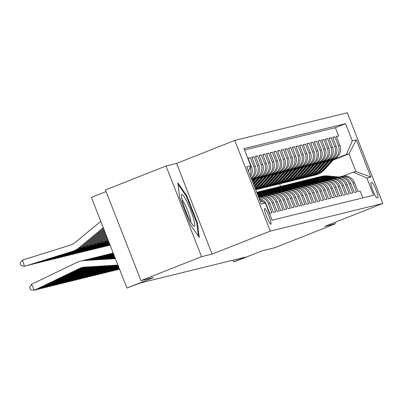 <?xml version="1.0" encoding="UTF-8"?>
<svg xmlns="http://www.w3.org/2000/svg" width="403" height="403" viewBox="0 0 403 403"><rect width="100%" height="100%" fill="white"/><g stroke="black" fill="none" stroke-linecap="round" stroke-linejoin="round"><path stroke-width="0.6" d="M270.831 224.254A8.423 1.199 68.4 0 0 270.851 224.244A8.423 1.199 68.4 0 0 268.907 216.048A8.423 1.199 68.4 0 0 264.685 208.568A8.423 1.199 68.4 0 0 264.66 208.578A8.423 1.199 68.4 0 0 266.61 216.779A8.423 1.199 68.4 0 0 270.831 224.254M106.07 191.576L91.375 197.379L126.91 288.054L140.864 282.815L245.704 257.043L233.584 261.829L235.423 261.376L262.081 250.842L274.68 247.749L335.266 223.811L334.727 222.446M166.016 166.011L105.435 189.944L140.969 280.619L201.55 256.681L212.129 254.081L270.287 231.105L234.753 140.43L176.595 163.411L166.016 166.011L201.55 256.681M270.287 231.105L382.85 203.434L347.315 112.759L234.753 140.43M265.884 204.422L266.197 204.346L269.703 213.288L271.909 212.744L268.403 203.802L269.874 203.439A10.528 10.423 -103.8 0 0 258.489 196.876M269.874 203.439L273.38 212.386L275.587 211.842L272.08 202.895L273.551 202.538A10.528 10.423 -103.8 0 0 261.346 196.14L259.875 196.503A10.528 10.423 76.2 0 1 272.08 202.895M273.551 202.538L277.057 211.479L279.264 210.935L275.758 201.994L277.234 201.631A10.528 10.423 -103.8 0 0 265.023 195.233L263.552 195.596A10.528 10.423 76.2 0 1 275.758 201.994M277.234 201.631L280.735 210.578L282.946 210.034L279.44 201.087L280.911 200.724A10.528 10.423 -103.8 0 0 268.7 194.332L267.229 194.694A10.528 10.423 76.2 0 1 279.44 201.087M280.911 200.724L284.417 209.671L286.624 209.127L283.118 200.185L284.589 199.823A10.528 10.423 -103.8 0 0 272.383 193.425L270.912 193.788A10.528 10.423 76.2 0 1 283.118 200.185M284.589 199.823L288.095 208.769L290.301 208.225L286.795 199.278L288.266 198.916A10.528 10.423 -103.8 0 0 276.06 192.523L274.589 192.886A10.528 10.423 76.2 0 1 286.795 199.278M288.266 198.916L291.772 207.862L293.978 207.318L290.472 198.377L291.943 198.014A10.528 10.423 -103.8 0 0 279.737 191.616L278.266 191.979A10.528 10.423 76.2 0 1 290.472 198.377M291.943 198.014L295.449 206.961L297.656 206.417L294.15 197.47L295.626 197.107A10.528 10.423 -103.8 0 0 283.415 190.715L281.944 191.077A10.528 10.423 76.2 0 1 294.15 197.47M295.626 197.107L299.127 206.054L301.338 205.51L297.832 196.568L299.303 196.206A10.528 10.423 -103.8 0 0 287.092 189.808L285.621 190.171A10.528 10.423 76.2 0 1 297.832 196.568M299.303 196.206L302.809 205.152L305.016 204.608L301.509 195.662L302.98 195.299A10.528 10.423 -103.8 0 0 290.775 188.906L289.304 189.269A10.528 10.423 76.2 0 1 301.509 195.662M302.98 195.299L306.487 204.245L308.693 203.701L305.187 194.76L306.658 194.397A10.528 10.423 -103.8 0 0 294.452 188L292.981 188.362A10.528 10.423 76.2 0 1 305.187 194.76M306.658 194.397L310.164 203.344L312.37 202.8L308.864 193.853L310.335 193.49A10.528 10.423 -103.8 0 0 298.129 187.098L296.658 187.46A10.528 10.423 76.2 0 1 308.864 193.853M310.335 193.49L313.841 202.437L316.048 201.893L312.547 192.951L314.018 192.589A10.528 10.423 -103.8 0 0 301.807 186.191L300.336 186.554A10.528 10.423 76.2 0 1 312.547 192.951M314.018 192.589L317.524 201.53L319.73 200.991L316.224 192.045L317.695 191.682A10.528 10.423 -103.8 0 0 305.489 185.289L304.013 185.647A10.528 10.423 76.2 0 1 316.224 192.045M317.695 191.682L321.201 200.629L323.408 200.084L319.901 191.143L321.372 190.78A10.528 10.423 -103.8 0 0 309.166 184.383L307.696 184.745A10.528 10.423 76.2 0 1 319.901 191.143M321.372 190.78L324.878 199.722L327.085 199.183L323.579 190.236L325.05 189.873A10.528 10.423 -103.8 0 0 312.844 183.481L311.373 183.839A10.528 10.423 76.2 0 1 323.579 190.236M325.05 189.873L328.556 198.82L330.762 198.276L327.256 189.334L328.732 188.972A10.528 10.423 -103.8 0 0 316.521 182.574L315.05 182.937A10.528 10.423 76.2 0 1 327.256 189.334M328.732 188.972L332.233 197.913L334.44 197.374L330.939 188.428L332.41 188.065A10.528 10.423 -103.8 0 0 320.199 181.672L318.728 182.03A10.528 10.423 76.2 0 1 330.939 188.428M332.41 188.065L335.916 197.012L338.122 196.468L334.616 187.526L336.087 187.163A10.528 10.423 -103.8 0 0 323.881 180.766L322.41 181.128A10.528 10.423 76.2 0 1 334.616 187.526M336.087 187.163L339.593 196.105L341.799 195.566L338.293 186.619L339.764 186.257A10.528 10.423 -103.8 0 0 327.558 179.864L326.087 180.222A10.528 10.423 76.2 0 1 338.293 186.619M339.764 186.257L343.27 195.203L345.477 194.659L341.971 185.718L343.442 185.355A10.528 10.423 -103.8 0 0 331.236 178.957L329.765 179.32A10.528 10.423 76.2 0 1 341.971 185.718M343.442 185.355L346.948 194.296L349.154 193.757L345.648 184.811L347.124 184.448A10.528 10.423 -103.8 0 0 334.913 178.055L333.442 178.413A10.528 10.423 76.2 0 1 345.648 184.811M347.124 184.448L350.625 193.395L352.837 192.851L349.33 183.909L350.801 183.546A10.528 10.423 -103.8 0 0 338.591 177.149L337.12 177.511A10.528 10.423 76.2 0 1 349.33 183.909M350.801 183.546L354.308 192.488L356.514 191.949L353.008 183.002A10.528 10.423 -103.8 0 0 339.714 176.937M329.573 160.782L334.027 159.024A10.528 10.423 -103.8 0 0 339.88 145.392L336.374 136.446L338.58 135.902L336.485 136.733M329.876 160.444L332.556 159.387A10.528 10.423 -103.8 0 0 338.409 145.755L334.903 136.808L332.807 137.635M334.903 136.808L332.697 137.352L336.203 146.294A10.528 10.423 -103.8 0 1 330.349 159.926L325.896 161.689M322.219 162.59L326.672 160.832A10.528 10.423 -103.8 0 0 332.525 147.201L329.019 138.254L331.226 137.71L329.13 138.541M318.541 163.497L322.994 161.734A10.528 10.423 -103.8 0 0 328.848 148.103L325.342 139.161L327.548 138.617L325.453 139.443M314.859 164.399L319.317 162.641A10.528 10.423 -103.8 0 0 325.166 149.009L321.659 140.063L323.871 139.519L321.775 140.35M311.181 165.306L315.635 163.547A10.528 10.423 -103.8 0 0 321.488 149.911L317.982 140.969L320.189 140.425L318.093 141.251M307.504 166.207L311.957 164.449A10.528 10.423 -103.8 0 0 317.811 150.818L314.305 141.871L316.511 141.332L314.416 142.158M303.827 167.114L308.28 165.356A10.528 10.423 -103.8 0 0 314.133 151.719L310.627 142.778L312.834 142.234L310.738 143.06M300.144 168.016L304.603 166.258A10.528 10.423 -103.8 0 0 310.451 152.626L306.95 143.68L309.156 143.141L307.061 143.967M296.467 168.922L300.925 167.164A10.528 10.423 -103.8 0 0 306.774 153.528L303.268 144.586L305.479 144.042L303.383 144.868M292.79 169.824L297.243 168.066A10.528 10.423 -103.8 0 0 303.096 154.435L299.59 145.488L301.797 144.949L299.701 145.775M289.112 170.731L293.565 168.973A10.528 10.423 -103.8 0 0 299.419 155.336L295.913 146.395L298.119 145.851L296.024 146.677M285.435 171.633L289.888 169.875A10.528 10.423 -103.8 0 0 295.742 156.243L292.235 147.297L294.442 146.757L292.346 147.584M281.752 172.539L286.211 170.781A10.528 10.423 -103.8 0 0 292.059 157.145L288.558 148.203L290.765 147.659L288.669 148.485M278.075 173.446L282.528 171.683A10.528 10.423 -103.8 0 0 288.382 158.052L284.876 149.105L287.082 148.566L284.986 149.392M274.398 174.348L278.851 172.59A10.528 10.423 -103.8 0 0 284.704 158.953L281.198 150.012L283.405 149.468L281.309 150.294M270.72 175.255L275.173 173.492A10.528 10.423 -103.8 0 0 281.027 159.86L277.521 150.913L279.727 150.374L277.632 151.201M267.043 176.156L271.496 174.398A10.528 10.423 -103.8 0 0 277.35 160.767L273.844 151.82L276.05 151.276L273.954 152.107M263.361 177.063L267.819 175.3A10.528 10.423 -103.8 0 0 273.667 161.668L270.161 152.722L272.373 152.183L270.277 153.009M259.683 177.965L264.136 176.207A10.528 10.423 -103.8 0 0 269.99 162.575L266.484 153.629L268.69 153.085L266.595 153.916M256.006 178.872L260.459 177.108A10.528 10.423 -103.8 0 0 266.312 163.477L262.806 154.53L265.013 153.991L262.917 154.817M252.328 179.773L256.782 178.015A10.528 10.423 -103.8 0 0 262.635 164.384L259.129 155.437L261.335 154.893L259.24 155.724M251.674 179.481L253.104 178.917A10.528 10.423 -103.8 0 0 258.953 165.285L255.452 156.339L257.658 155.8L255.562 156.626M251.396 178.786A10.528 10.423 -103.8 0 0 255.275 166.192L251.769 157.246L253.981 156.702L251.885 157.533M250.606 176.766A10.528 10.423 -103.8 0 0 251.598 167.094L248.092 158.152L250.298 157.608L248.203 158.434M371.858 182.488L371.052 182.69A8.161 1.164 68.4 0 0 371.032 182.695A8.161 1.164 68.4 0 0 372.916 190.639A8.161 1.164 68.4 0 0 377.007 197.883L377.812 197.687A8.161 1.164 68.4 0 0 377.838 197.677A8.161 1.164 68.4 0 0 375.949 189.732A8.161 1.164 68.4 0 0 371.858 182.488L370.891 182.871M259.975 200.669L265.34 203.036L272.06 220.189L373.586 195.233L366.866 178.076L353.33 172.106L343.376 176.035M265.34 203.036L261.29 204.029L246.696 166.782L250.742 165.784L244.017 148.631L345.542 123.671L352.267 140.828L356.312 139.831L370.911 177.083L366.866 178.076M251.598 179.295L253.104 178.917M252.626 179.436L256.782 178.015M256.303 178.534L260.459 177.108M259.985 177.627L264.136 176.207M263.663 176.721L267.819 175.3M267.34 175.819L271.496 174.398M271.018 174.912L275.173 173.492M274.695 174.01L278.851 172.59M278.377 173.104L282.528 171.683M282.055 172.202L286.211 170.781M285.732 171.295L289.888 169.875M289.409 170.393L293.565 168.973M293.092 169.487L297.243 168.066M296.769 168.585L300.925 167.164M300.447 167.678L304.603 166.258M304.124 166.777L308.28 165.356M307.801 165.87L311.957 164.449M311.484 164.968L315.635 163.547M315.161 164.061L319.317 162.641M318.838 163.16L322.994 161.734M322.516 162.253L326.672 160.832M326.193 161.351L330.349 159.926M338.58 135.902L335.367 127.696L244.561 150.017M250.077 167.331L250.127 167.457A10.528 10.423 76.2 0 1 250.061 175.37M250.298 157.608L253.804 166.55A10.528 10.423 76.2 0 1 251.16 178.171M253.981 156.702L257.482 165.648A10.528 10.423 76.2 0 1 251.633 179.28M257.658 155.8L261.164 164.741A10.528 10.423 76.2 0 1 255.311 178.378M261.335 154.893L264.842 163.84A10.528 10.423 76.2 0 1 258.988 177.471M265.013 153.991L268.519 162.933A10.528 10.423 76.2 0 1 262.665 176.569M268.69 153.085L272.196 162.031A10.528 10.423 76.2 0 1 266.348 175.663M272.373 152.183L275.874 161.124A10.528 10.423 76.2 0 1 270.025 174.756M276.05 151.276L279.556 160.223A10.528 10.423 76.2 0 1 273.702 173.854M279.727 150.374L283.233 159.316A10.528 10.423 76.2 0 1 277.38 172.947M283.405 149.468L286.911 158.414A10.528 10.423 76.2 0 1 281.057 172.046M287.082 148.566L290.588 157.508A10.528 10.423 76.2 0 1 284.74 171.139M290.765 147.659L294.271 156.606A10.528 10.423 76.2 0 1 288.417 170.237M294.442 146.757L297.948 155.699A10.528 10.423 76.2 0 1 292.094 169.331M298.119 145.851L301.625 154.797A10.528 10.423 76.2 0 1 295.772 168.429M301.797 144.949L305.303 153.891A10.528 10.423 76.2 0 1 299.449 167.522M305.479 144.042L308.98 152.989A10.528 10.423 76.2 0 1 303.132 166.62M309.156 143.141L312.663 152.082A10.528 10.423 76.2 0 1 306.809 165.714M312.834 142.234L316.34 151.18A10.528 10.423 76.2 0 1 310.486 164.812M316.511 141.332L320.017 150.274A10.528 10.423 76.2 0 1 314.164 163.905M320.189 140.425L323.695 149.372A10.528 10.423 76.2 0 1 317.846 163.003M323.871 139.519L327.372 148.465A10.528 10.423 76.2 0 1 321.523 162.097M327.548 138.617L331.054 147.563A10.528 10.423 76.2 0 1 325.201 161.195M331.226 137.71L334.732 146.657A10.528 10.423 76.2 0 1 328.878 160.288M362.866 197.868L360.191 191.042L357.985 191.586L354.479 182.64A10.528 10.423 -103.8 0 0 342.273 176.247L340.802 176.605M353.33 172.106L355.904 171.471L348.988 153.825L346.414 154.46L352.267 140.828M333.029 160.132L348.988 153.825L356.312 139.831M333.553 159.543L346.414 154.46M126.91 288.054L153.568 277.521L140.969 280.619M382.85 203.434L324.687 226.41L335.266 223.811M232.939 260.177L233.584 261.829M280.609 186.438L279.586 183.828M335.367 127.696L345.542 123.671M336.031 177.844A10.528 10.423 76.2 0 1 337.12 177.511M332.354 178.746A10.528 10.423 76.2 0 1 333.442 178.413M328.677 179.652A10.528 10.423 76.2 0 1 329.765 179.32M324.999 180.554A10.528 10.423 76.2 0 1 326.087 180.222M321.317 181.461A10.528 10.423 76.2 0 1 322.41 181.128M317.64 182.363A10.528 10.423 76.2 0 1 318.728 182.03M313.962 183.269A10.528 10.423 76.2 0 1 315.05 182.937M310.285 184.171A10.528 10.423 76.2 0 1 311.373 183.839M306.607 185.078A10.528 10.423 76.2 0 1 307.696 184.745M302.925 185.979A10.528 10.423 76.2 0 1 304.013 185.647M299.248 186.886A10.528 10.423 76.2 0 1 300.336 186.554M295.57 187.788A10.528 10.423 76.2 0 1 296.658 187.46M291.893 188.695A10.528 10.423 76.2 0 1 292.981 188.362M288.216 189.596A10.528 10.423 76.2 0 1 289.304 189.269M284.533 190.503A10.528 10.423 76.2 0 1 285.621 190.171M280.856 191.41A10.528 10.423 76.2 0 1 281.944 191.077M277.178 192.312A10.528 10.423 76.2 0 1 278.266 191.979M273.501 193.218A10.528 10.423 76.2 0 1 274.589 192.886M269.819 194.12A10.528 10.423 76.2 0 1 270.912 193.788M266.141 195.027A10.528 10.423 76.2 0 1 267.229 194.694M262.464 195.929A10.528 10.423 76.2 0 1 263.552 195.596M258.786 196.835A10.528 10.423 76.2 0 1 259.875 196.503M258.58 197.107A10.528 10.423 76.2 0 1 268.403 203.802M266.197 204.346A10.528 10.423 -103.8 0 0 258.907 197.944M248.651 171.779A10.528 10.423 -103.8 0 0 248.596 170.781M259.305 198.956A10.528 10.423 76.2 0 1 263.265 202.12M250.742 165.784L248.424 171.189M355.904 171.471L370.911 177.083M212.129 254.081L176.595 163.411M190.367 224.698L199.268 237.478L197.47 222.95L186.765 195.646L177.864 182.861L179.667 197.389L190.367 224.698M186.08 195.918L186.765 195.646M196.765 223.227L197.47 222.95M339.195 177.018L327.871 175.95A20.14 19.928 -103.8 0 0 321.302 176.433L320.602 176.605A20.14 19.928 -103.8 0 0 320.385 176.66M337.301 177.466L326.032 176.403A20.14 19.928 -103.8 0 0 318.551 177.134M338.439 177.184L327.176 176.121A20.14 19.928 -103.8 0 0 320.602 176.605M319.463 176.887L320.163 176.716A20.14 19.928 76.2 0 1 326.732 176.232L338.001 177.295M331.79 159.91L323.317 169.467A20.14 19.928 76.2 0 1 312.305 175.768M334.001 159.034L325.156 169.013A20.14 19.928 76.2 0 1 315.07 175.114L314.37 175.285A20.14 19.928 -103.8 0 0 324.455 169.189L333.16 159.366M332.631 159.578L324.012 169.295A20.14 19.928 76.2 0 1 313.932 175.391L313.232 175.562M193.274 217.816A17.112 2.438 68.4 0 0 186.146 200.14A17.112 2.438 68.4 0 0 181.426 195.173A17.112 2.438 68.4 0 0 182.891 202.905A17.112 2.438 68.4 0 0 193.606 225.997A17.112 2.438 68.4 0 0 193.274 217.816M190.936 222.27A12.956 1.849 68.4 0 0 189.803 216.879A12.956 1.849 68.4 0 0 182.025 199.722M178.055 184.393L186.337 196.286L196.704 222.743L198.372 236.193M335.518 177.924L324.193 176.857A20.14 19.928 -103.8 0 0 317.624 177.34L316.924 177.511A20.14 19.928 -103.8 0 0 316.703 177.567M333.624 178.373L322.355 177.305A20.14 19.928 -103.8 0 0 314.869 178.04M334.762 178.091L323.493 177.028A20.14 19.928 -103.8 0 0 316.924 177.511M315.786 177.788L316.486 177.617A20.14 19.928 76.2 0 1 323.055 177.134L334.319 178.202M331.84 178.826L320.516 177.758A20.14 19.928 -103.8 0 0 313.947 178.242L313.247 178.413A20.14 19.928 -103.8 0 0 313.025 178.469M329.941 179.275L318.677 178.212A20.14 19.928 -103.8 0 0 311.192 178.942M331.085 178.992L319.816 177.93A20.14 19.928 -103.8 0 0 313.247 178.413M312.108 178.695L312.804 178.524A20.14 19.928 76.2 0 1 319.372 178.04L330.641 179.103M328.158 179.733L316.839 178.665A20.14 19.928 -103.8 0 0 310.265 179.149L309.569 179.32A20.14 19.928 -103.8 0 0 309.348 179.375M326.264 180.181L315 179.113A20.14 19.928 -103.8 0 0 307.514 179.849M327.407 179.899L316.138 178.836A20.14 19.928 -103.8 0 0 309.569 179.32M308.426 179.597L309.126 179.426A20.14 19.928 76.2 0 1 315.695 178.942L326.964 180.01M324.48 180.635L313.156 179.567A20.14 19.928 -103.8 0 0 306.587 180.05L305.887 180.222A20.14 19.928 -103.8 0 0 305.67 180.277M322.586 181.083L311.317 180.02A20.14 19.928 -103.8 0 0 303.837 180.751M118.779 269.088L118.95 269.441L119.555 269.295M119.51 269.169L118.205 269.365M323.725 180.806L312.461 179.738A20.14 19.928 -103.8 0 0 305.887 180.222M304.749 180.504L305.449 180.332A20.14 19.928 76.2 0 1 312.018 179.849L323.287 180.912M328.107 160.812L319.634 170.373A20.14 19.928 76.2 0 1 308.627 176.67M330.324 159.941L321.478 169.92A20.14 19.928 76.2 0 1 311.393 176.015L310.693 176.187A20.14 19.928 -103.8 0 0 320.778 170.091L329.483 160.273M328.949 160.48L320.335 170.202A20.14 19.928 76.2 0 1 310.255 176.297L309.554 176.469M324.43 161.719L315.957 171.275A20.14 19.928 76.2 0 1 304.95 177.577M326.647 160.842L317.796 170.822A20.14 19.928 76.2 0 1 307.716 176.922L307.015 177.093A20.14 19.928 -103.8 0 0 317.101 170.998L325.805 161.175M325.271 161.386L316.657 171.104A20.14 19.928 76.2 0 1 306.572 177.199L305.877 177.37M320.753 162.621L312.28 172.182A20.14 19.928 76.2 0 1 301.273 178.479M322.964 161.749L314.118 171.728A20.14 19.928 76.2 0 1 304.038 177.824L303.338 177.995A20.14 19.928 -103.8 0 0 313.418 171.9L322.123 162.082M321.594 162.288L312.98 172.01A20.14 19.928 76.2 0 1 302.895 178.106L302.195 178.277M109.047 245.437L110.125 245.226M317.075 163.527L308.602 173.083A20.14 19.928 76.2 0 1 297.595 179.385M319.287 162.651L310.441 172.635A20.14 19.928 76.2 0 1 300.356 178.731L299.661 178.902A20.14 19.928 -103.8 0 0 309.741 172.806L318.446 162.983M317.917 163.195L309.303 172.912A20.14 19.928 76.2 0 1 299.217 179.008L298.517 179.179M108.865 245.498L110.15 245.291M119.369 268.806L117.107 269.894L114.528 270.267M320.803 181.541L309.479 180.473A20.14 19.928 -103.8 0 0 302.91 180.957L302.21 181.128A20.14 19.928 -103.8 0 0 301.993 181.184M318.909 181.99L307.64 180.922A20.14 19.928 -103.8 0 0 300.154 181.657M115.102 269.995L115.268 270.348L119.223 268.438M320.047 181.708L308.779 180.645A20.14 19.928 -103.8 0 0 302.21 181.128M301.071 181.405L301.771 181.234A20.14 19.928 76.2 0 1 308.34 180.751L319.609 181.818M105.369 246.344L110.039 245.004M313.398 164.429L304.925 173.99A20.14 19.928 76.2 0 1 293.913 180.287M315.609 163.558L306.764 173.537A20.14 19.928 76.2 0 1 296.679 179.632L295.978 179.803A20.14 19.928 -103.8 0 0 306.063 173.708L314.768 163.89M105.188 246.399L110.084 245.115M314.239 164.097L305.62 173.819A20.14 19.928 76.2 0 1 295.54 179.914L294.84 180.086M119.081 268.076L113.429 270.796L110.85 271.174M317.126 182.443L305.801 181.375A20.14 19.928 -103.8 0 0 299.233 181.859L298.532 182.03A20.14 19.928 -103.8 0 0 298.311 182.085M315.232 182.891L303.963 181.829A20.14 19.928 -103.8 0 0 296.477 182.559M111.424 270.897L111.591 271.249L118.935 267.708M316.37 182.614L305.101 181.546A20.14 19.928 -103.8 0 0 298.532 182.03M297.394 182.312L298.089 182.141A20.14 19.928 76.2 0 1 304.663 181.657L315.927 182.72M101.687 247.251L109.954 244.787M309.716 165.336L301.243 174.892A20.14 19.928 76.2 0 1 290.236 181.194M311.932 164.459L303.081 174.444A20.14 19.928 76.2 0 1 293.001 180.539L292.301 180.71A20.14 19.928 -103.8 0 0 302.386 174.615L311.091 164.792M101.511 247.306L109.994 244.893M310.557 165.003L301.943 174.721A20.14 19.928 76.2 0 1 291.863 180.816L291.162 180.992M118.794 267.345L109.752 271.703L107.173 272.075M313.448 183.35L302.124 182.282A20.14 19.928 -103.8 0 0 295.555 182.766L294.855 182.937A20.14 19.928 -103.8 0 0 294.633 182.992M311.549 183.798L300.285 182.735A20.14 19.928 -103.8 0 0 292.8 183.466M107.742 271.803L107.913 272.156L118.648 266.977M312.693 183.516L301.424 182.453A20.14 19.928 -103.8 0 0 294.855 182.937M293.711 183.214L294.412 183.043A20.14 19.928 76.2 0 1 300.981 182.559L312.249 183.627M98.01 248.152L109.868 244.566M306.038 166.238L297.565 175.799A20.14 19.928 76.2 0 1 286.558 182.101M308.255 165.366L299.404 175.345A20.14 19.928 76.2 0 1 289.324 181.441L288.624 181.612A20.14 19.928 -103.8 0 0 298.709 175.517L307.413 165.698M97.833 248.208L109.908 244.676M306.879 165.905L298.265 175.627A20.14 19.928 76.2 0 1 288.18 181.723L287.485 181.894M118.507 266.615L106.075 272.609L103.495 272.982M309.766 184.257L298.447 183.184A20.14 19.928 -103.8 0 0 291.873 183.667L291.178 183.839A20.14 19.928 -103.8 0 0 290.956 183.894M307.872 184.7L296.603 183.637A20.14 19.928 -103.8 0 0 289.122 184.367M104.065 272.705L104.236 273.058L118.366 266.247M309.015 184.423L297.746 183.355A20.14 19.928 -103.8 0 0 291.178 183.839M290.034 184.121L290.734 183.949A20.14 19.928 76.2 0 1 297.303 183.466L308.572 184.529M94.332 249.059L109.782 244.344M302.361 167.144L293.888 176.7A20.14 19.928 76.2 0 1 282.881 183.002M304.572 166.268L295.726 176.252A20.14 19.928 76.2 0 1 285.646 182.347L284.946 182.519A20.14 19.928 -103.8 0 0 295.026 176.423L303.731 166.6M94.156 249.114L109.823 244.455M303.202 166.812L294.588 176.529A20.14 19.928 76.2 0 1 284.503 182.624L283.803 182.801M118.22 265.884L102.397 273.511L99.813 273.884M306.089 185.158L294.764 184.09A20.14 19.928 -103.8 0 0 288.195 184.574L287.495 184.745A20.14 19.928 -103.8 0 0 287.279 184.801M304.194 185.607L292.926 184.544A20.14 19.928 -103.8 0 0 285.445 185.274M100.387 273.612L100.554 273.964L118.079 265.517M305.333 185.325L294.069 184.262A20.14 19.928 -103.8 0 0 287.495 184.745M286.357 185.022L287.057 184.851A20.14 19.928 76.2 0 1 293.626 184.367L304.895 185.435M90.655 249.961L109.697 244.127M298.683 168.046L290.21 177.607A20.14 19.928 76.2 0 1 279.203 183.909M300.895 167.174L292.049 177.154A20.14 19.928 76.2 0 1 281.964 183.249L281.269 183.42A20.14 19.928 -103.8 0 0 291.349 177.325L300.054 167.507M90.474 250.016L109.737 244.233M299.525 167.713L290.906 177.436A20.14 19.928 76.2 0 1 280.826 183.531L280.125 183.703M117.933 265.154L98.715 274.418L96.136 274.791M302.411 186.065L291.087 184.992A20.14 19.928 -103.8 0 0 284.518 185.476L283.818 185.647A20.14 19.928 -103.8 0 0 283.596 185.702M300.517 186.508L289.248 185.445A20.14 19.928 -103.8 0 0 281.762 186.176M96.71 274.514L96.876 274.866L117.072 265.134M301.656 186.231L290.387 185.163A20.14 19.928 -103.8 0 0 283.818 185.647M282.679 185.929L283.38 185.758A20.14 19.928 76.2 0 1 289.948 185.274L301.212 186.337M86.977 250.868L109.606 243.906M295.001 168.953L286.533 178.509A20.14 19.928 76.2 0 1 275.521 184.811M297.218 168.076L288.372 178.061A20.14 19.928 76.2 0 1 278.287 184.156L277.586 184.327A20.14 19.928 -103.8 0 0 287.671 178.232L296.376 168.409M86.796 250.923L109.651 244.017M295.842 168.62L287.228 178.338A20.14 19.928 76.2 0 1 277.148 184.433L276.448 184.609M116.039 265.194L95.037 275.32L92.458 275.692M298.734 186.967L287.41 185.899A20.14 19.928 -103.8 0 0 280.841 186.382L280.14 186.554A20.14 19.928 -103.8 0 0 279.919 186.609M296.84 187.415L285.571 186.352A20.14 19.928 -103.8 0 0 278.085 187.083M93.033 275.42L93.199 275.773L115.006 265.26M297.978 187.133L286.709 186.07A20.14 19.928 -103.8 0 0 280.14 186.554M279.002 186.831L279.697 186.66A20.14 19.928 76.2 0 1 286.271 186.176L297.535 187.244M83.295 251.769L109.52 243.684M291.324 169.854L282.851 179.416A20.14 19.928 76.2 0 1 271.844 185.718M293.54 168.983L284.689 178.962A20.14 19.928 76.2 0 1 274.609 185.058L273.909 185.229A20.14 19.928 -103.8 0 0 283.994 179.134L292.699 169.315M83.119 251.825L109.566 243.795M292.165 169.522L283.551 179.244A20.14 19.928 76.2 0 1 273.471 185.34L272.771 185.511M113.973 265.32L91.36 276.226L88.781 276.599M295.051 187.874L283.732 186.801A20.14 19.928 -103.8 0 0 277.163 187.284L276.463 187.455A20.14 19.928 -103.8 0 0 276.241 187.511M293.157 188.317L281.893 187.254A20.14 19.928 -103.8 0 0 274.408 187.984M89.35 276.322L89.521 276.675L112.941 265.386M294.301 188.04L283.032 186.972A20.14 19.928 -103.8 0 0 276.463 187.455M275.32 187.738L276.02 187.566A20.14 19.928 76.2 0 1 282.589 187.083L293.858 188.146M79.618 252.676L109.435 243.467M287.646 170.761L279.173 180.317A20.14 19.928 76.2 0 1 268.166 186.619M289.858 169.885L281.012 179.869A20.14 19.928 76.2 0 1 270.932 185.964L270.232 186.136A20.14 19.928 -103.8 0 0 280.312 180.04L289.016 170.217M79.441 252.731L109.48 243.573M288.488 170.429L279.873 180.146A20.14 19.928 76.2 0 1 269.788 186.241L269.093 186.418M75.94 253.578L109.349 243.246M283.969 171.663L275.496 181.224A20.14 19.928 76.2 0 1 264.489 187.526M286.18 170.791L277.335 180.771A20.14 19.928 76.2 0 1 267.249 186.866L266.554 187.037A20.14 19.928 -103.8 0 0 276.634 180.942L285.339 171.124M75.764 253.633L109.394 243.357M284.81 171.33L276.196 181.053A20.14 19.928 76.2 0 1 266.111 187.148L265.411 187.319M72.263 254.484L109.263 243.024M280.292 172.57L271.818 182.126A20.14 19.928 76.2 0 1 260.806 188.428M282.503 171.693L273.657 181.677A20.14 19.928 76.2 0 1 263.572 187.773L262.872 187.944A20.14 19.928 -103.8 0 0 272.957 181.849L281.662 172.026M72.082 254.54L109.309 243.135M281.133 172.237L272.514 181.954A20.14 19.928 76.2 0 1 262.434 188.055L261.733 188.226M111.908 265.451L87.683 277.128L85.104 277.506M291.374 188.775L280.055 187.707A20.14 19.928 -103.8 0 0 273.481 188.191L272.786 188.362A20.14 19.928 -103.8 0 0 272.564 188.418M289.48 189.224L278.211 188.161A20.14 19.928 -103.8 0 0 270.73 188.891M85.673 277.229L85.844 277.581L110.875 265.512M290.618 188.942L279.355 187.879A20.14 19.928 -103.8 0 0 272.786 188.362M271.642 188.639L272.342 188.468A20.14 19.928 76.2 0 1 278.911 187.984L290.18 189.052M109.848 265.577L84.005 278.035L81.421 278.408M287.697 189.682L276.372 188.609A20.14 19.928 -103.8 0 0 269.803 189.093L269.103 189.264A20.14 19.928 -103.8 0 0 268.887 189.319M285.803 190.125L274.534 189.062A20.14 19.928 -103.8 0 0 267.053 189.793M81.995 278.13L82.162 278.483L108.815 265.637M286.941 189.848L275.677 188.78A20.14 19.928 -103.8 0 0 269.103 189.264M267.965 189.546L268.665 189.375A20.14 19.928 76.2 0 1 275.234 188.891L286.503 189.954M107.782 265.703L80.323 278.936L77.744 279.314M284.019 190.584L272.695 189.516A20.14 19.928 -103.8 0 0 266.126 189.999L265.426 190.171A20.14 19.928 -103.8 0 0 265.204 190.226M282.125 191.032L270.856 189.969A20.14 19.928 -103.8 0 0 263.371 190.7M78.318 279.037L78.484 279.39L106.75 265.763M283.264 190.75L271.995 189.687A20.14 19.928 -103.8 0 0 265.426 190.171M264.287 190.448L264.988 190.276A20.14 19.928 76.2 0 1 271.557 189.798L282.82 190.861M68.586 255.386L109.178 242.808M276.609 173.471L268.136 183.033A20.14 19.928 76.2 0 1 257.129 189.334M278.826 172.6L269.98 182.579A20.14 19.928 76.2 0 1 259.895 188.675L259.194 188.851A20.14 19.928 -103.8 0 0 269.28 182.75L277.984 172.932M68.404 255.442L109.218 242.913M277.45 173.139L268.836 182.861A20.14 19.928 76.2 0 1 258.756 188.957L258.056 189.128M105.717 265.829L76.646 279.843L74.066 280.216M280.342 191.49L269.018 190.418A20.14 19.928 -103.8 0 0 262.449 190.901L261.749 191.072A20.14 19.928 -103.8 0 0 261.527 191.128M278.443 191.934L267.179 190.871A20.14 19.928 -103.8 0 0 259.693 191.601M74.641 279.939L74.807 280.292L104.684 265.894M279.586 191.657L268.317 190.594A20.14 19.928 -103.8 0 0 261.749 191.072M260.61 191.354L261.305 191.183A20.14 19.928 76.2 0 1 267.879 190.7L279.143 191.763M64.903 256.293L109.092 242.586M272.932 174.378L264.459 183.934A20.14 19.928 76.2 0 1 255.663 189.672M275.148 173.502L266.297 183.486A20.14 19.928 76.2 0 1 256.217 189.581L255.683 189.712A20.14 19.928 -103.8 0 0 265.602 183.657L274.307 173.834M64.727 256.348L109.132 242.697M273.773 174.046L265.159 183.763A20.14 19.928 76.2 0 1 255.678 189.702M103.652 265.955L72.968 280.745L70.389 281.123M276.66 192.392L265.34 191.324A20.14 19.928 -103.8 0 0 258.766 191.808L258.071 191.979A20.14 19.928 -103.8 0 0 257.849 192.035M274.765 192.841L263.502 191.778A20.14 19.928 -103.8 0 0 256.701 192.317M70.958 280.846L71.129 281.198L102.619 266.02M275.909 192.558L264.64 191.496A20.14 19.928 -103.8 0 0 258.071 191.979M256.928 192.261L257.628 192.085A20.14 19.928 76.2 0 1 264.197 191.606L275.466 192.669M61.226 257.195L109.006 242.364M269.254 175.28L260.781 184.841A20.14 19.928 76.2 0 1 255.442 189.098M271.466 174.408L262.62 184.388A20.14 19.928 76.2 0 1 255.583 189.465M61.049 257.25L109.047 242.475M270.096 174.947L261.482 184.67A20.14 19.928 76.2 0 1 255.502 189.259M255.537 189.345A20.14 19.928 -103.8 0 0 261.92 184.559L270.625 174.741M101.586 266.081L69.291 281.652L66.707 282.024M272.982 193.299L261.658 192.226A20.14 19.928 -103.8 0 0 256.726 192.382M271.088 193.742L259.819 192.679A20.14 19.928 -103.8 0 0 256.822 192.624M112.83 253.195A19.742 19.54 76.2 0 1 113.208 253.089M67.281 281.747L67.452 282.1L100.554 266.146M272.226 193.465L260.963 192.402A20.14 19.928 -103.8 0 0 256.756 192.453M256.776 192.513A20.14 19.928 76.2 0 1 260.519 192.508L271.788 193.571M57.548 258.101L105.601 243.185A19.742 19.54 -103.8 0 0 108.805 241.855M265.577 176.187L257.104 185.743A20.14 19.928 76.2 0 1 254.948 187.838M267.788 175.31L258.943 185.294A20.14 19.928 76.2 0 1 255.23 188.554M57.367 258.157L107.44 242.732A19.742 19.54 -103.8 0 0 108.936 242.193M266.418 175.854L257.804 185.571A20.14 19.928 76.2 0 1 255.064 188.13M255.129 188.307A20.14 19.928 -103.8 0 0 258.242 185.466L266.947 175.643M99.521 266.207L65.608 282.553L63.029 282.931M109.148 254.102A19.742 19.54 76.2 0 1 110.064 253.85L111.903 253.401A19.742 19.54 76.2 0 1 113.223 253.124M269.305 194.201L257.98 193.133A20.14 19.928 -103.8 0 0 256.993 193.062M267.411 194.649L257.24 193.687M110.064 253.85A19.742 19.54 76.2 0 1 113.308 253.341M63.603 282.654L63.77 283.007L98.488 266.272M268.549 194.367L257.28 193.304A20.14 19.928 -103.8 0 0 257.084 193.284M257.144 193.44L268.111 194.478M53.871 259.003L101.924 244.087A19.742 19.54 -103.8 0 0 108.331 240.651M261.9 177.088L254.157 185.823M264.111 176.217L255.265 186.196A20.14 19.928 76.2 0 1 254.59 186.921M53.69 259.058L103.762 243.634A19.742 19.54 -103.8 0 0 108.603 241.342M254.429 186.518A20.14 19.928 -103.8 0 0 254.565 186.367L263.27 176.549M262.741 176.761L254.323 186.251M97.455 266.333L61.931 283.46L59.352 283.833M105.47 255.003A19.742 19.54 76.2 0 1 106.387 254.756L108.226 254.303A19.742 19.54 76.2 0 1 111.656 253.779L113.434 253.673M265.627 195.107L257.492 194.337M263.733 195.551L257.749 194.987M106.387 254.756A19.742 19.54 76.2 0 1 109.818 254.233L113.565 254.006M59.926 283.556L60.092 283.908L96.423 266.398M264.872 195.274L257.593 194.584M257.653 194.74L264.428 195.379M50.189 259.91L98.246 244.994A19.742 19.54 -103.8 0 0 104.805 241.432L107.702 239.039M258.217 177.995L253.275 183.572M260.434 177.119L253.714 184.7M50.012 259.965L100.085 244.54A19.742 19.54 -103.8 0 0 106.644 240.979L108.014 239.845M259.058 177.663L253.442 184M253.547 184.272L259.592 177.451M95.39 266.464L58.254 284.362L55.674 284.74M101.793 255.91A19.742 19.54 76.2 0 1 102.705 255.658L104.543 255.21A19.742 19.54 76.2 0 1 107.979 254.686L113.696 254.333M261.95 196.009L258.006 195.636M260.051 196.457L258.258 196.286M102.705 255.658A19.742 19.54 76.2 0 1 106.14 255.139L113.827 254.666M56.244 284.463L56.415 284.815L94.357 266.524M261.194 196.175L258.101 195.883M258.162 196.039L260.751 196.286M46.511 260.812L94.564 245.895A19.742 19.54 -103.8 0 0 101.123 242.339L107.067 237.422M254.54 178.902L252.394 181.32M256.756 178.025L252.832 182.448M46.335 260.867L96.403 245.442A19.742 19.54 -103.8 0 0 102.961 241.886L107.384 238.228M255.381 178.569L252.56 181.748M252.666 182.02L255.915 178.358M93.325 266.59L54.576 285.269L51.997 285.641M98.115 256.812A19.742 19.54 76.2 0 1 99.027 256.565L100.866 256.112A19.742 19.54 76.2 0 1 104.301 255.588L113.953 254.998M99.027 256.565A19.742 19.54 76.2 0 1 102.463 256.041L114.084 255.331M52.566 285.364L52.738 285.717L92.292 266.65M42.834 261.718L90.887 246.802A19.742 19.54 -103.8 0 0 97.445 243.241L106.437 235.81M253.074 178.927L251.951 180.196M42.658 261.774L92.725 246.349A19.742 19.54 -103.8 0 0 99.284 242.787L106.75 236.616M251.784 179.768L252.233 179.259M91.259 266.715L50.899 286.17L48.315 286.548M94.433 257.719A19.742 19.54 76.2 0 1 95.35 257.472L97.188 257.018A19.742 19.54 76.2 0 1 100.624 256.494L114.215 255.663M95.35 257.472A19.742 19.54 76.2 0 1 98.785 256.948L114.346 255.991M48.889 286.271L49.055 286.624L90.227 266.776M89.194 266.841L47.216 287.077L44.637 287.45M90.756 258.62A19.742 19.54 76.2 0 1 91.672 258.373L93.511 257.92A19.742 19.54 76.2 0 1 96.947 257.396L114.477 256.323M91.672 258.373A19.742 19.54 76.2 0 1 95.108 257.849L114.603 256.656M45.212 287.173L45.378 287.53L88.161 266.902M87.129 266.967L43.539 287.979L40.96 288.357M87.078 259.527A19.742 19.54 76.2 0 1 87.995 259.28L89.834 258.827A19.742 19.54 76.2 0 1 93.264 258.303L114.734 256.988M87.995 259.28A19.742 19.54 76.2 0 1 91.426 258.756L114.865 257.321M41.534 288.08L41.7 288.432L86.096 267.033M39.156 262.62L87.209 247.704A19.742 19.54 -103.8 0 0 93.768 244.147L105.803 234.198M38.975 262.675L89.048 247.256A19.742 19.54 -103.8 0 0 95.607 243.694L106.12 235.004M35.479 263.527L83.532 248.611A19.742 19.54 -103.8 0 0 90.091 245.049L105.173 232.581M35.298 263.582L85.371 248.157A19.742 19.54 -103.8 0 0 91.929 244.596L105.485 233.387M31.797 264.428L79.849 249.512A19.742 19.54 -103.8 0 0 86.408 245.956L104.538 230.969M31.62 264.484L81.693 249.064A19.742 19.54 -103.8 0 0 88.252 245.503L104.856 231.775M85.063 267.093L39.862 288.886L37.283 289.258M83.401 260.429A19.742 19.54 76.2 0 1 84.313 260.182L86.151 259.728A19.742 19.54 76.2 0 1 89.587 259.205L114.996 257.648M84.313 260.182A19.742 19.54 76.2 0 1 87.748 259.658L115.122 257.98M37.852 288.981L38.023 289.339L83.366 267.481A13.163 13.027 -103.8 0 1 84.081 267.159M28.119 265.335L76.172 250.419A19.742 19.54 -103.8 0 0 82.731 246.858L103.903 229.352M27.943 265.391L78.011 249.966A19.742 19.54 -103.8 0 0 84.57 246.404L104.221 230.163M83.134 267.285A13.163 13.027 -103.8 0 0 81.527 267.93L36.184 289.787L34.346 290.241L30.719 289.863L29.585 287.49L31.51 284.301L76.852 262.444A19.742 19.54 76.2 0 1 84.071 260.565L115.384 258.645M80.635 261.089L82.474 260.635A19.742 19.54 76.2 0 1 85.91 260.111L115.253 258.313M31.51 284.301L34.346 290.241L79.688 268.383A13.163 13.027 -103.8 0 1 84.499 267.129L117.908 265.083M100.75 221.302L74.908 242.666A13.163 13.027 76.2 0 1 70.535 245.039L22.518 260.066L24.477 266.353L72.495 251.321A19.742 19.54 -103.8 0 0 79.053 247.764L103.274 227.74M22.518 260.066L20.15 262.897L20.931 265.411L24.477 266.353L74.333 250.873A19.742 19.54 -103.8 0 0 80.892 247.311L103.591 228.546M332.556 159.387L334.027 159.024M338.409 145.755L339.88 145.392M250.127 167.457L251.598 167.094M253.804 166.55L255.275 166.192M257.482 165.648L258.953 165.285M261.164 164.741L262.635 164.384M264.842 163.84L266.312 163.477M268.519 162.933L269.99 162.575M272.196 162.031L273.667 161.668M275.874 161.124L277.35 160.767M279.556 160.223L281.027 159.86M283.233 159.316L284.704 158.953M286.911 158.414L288.382 158.052M290.588 157.508L292.059 157.145M294.271 156.606L295.742 156.243M297.948 155.699L299.419 155.336M301.625 154.797L303.096 154.435M305.303 153.891L306.774 153.528M308.98 152.989L310.451 152.626M312.663 152.082L314.133 151.719M316.34 151.18L317.811 150.818M320.017 150.274L321.488 149.911M323.695 149.372L325.166 149.009M327.372 148.465L328.848 148.103M331.054 147.563L332.525 147.201M334.732 146.657L336.203 146.294M353.008 183.002L354.479 182.64M327.176 176.121L327.871 175.95M326.032 176.403L326.732 176.232M324.012 169.295L323.317 169.467M325.156 169.013L324.455 169.189M323.493 177.028L324.193 176.857M322.355 177.305L323.055 177.134M319.816 177.93L320.516 177.758M318.677 178.212L319.372 178.04M316.138 178.836L316.839 178.665M315 179.113L315.695 178.942M312.461 179.738L313.156 179.567M311.317 180.02L312.018 179.849M320.335 170.202L319.634 170.373M321.478 169.92L320.778 170.091M316.657 171.104L315.957 171.275M317.796 170.822L317.101 170.998M312.98 172.01L312.28 172.182M314.118 171.728L313.418 171.9M309.303 172.912L308.602 173.083M310.441 172.635L309.741 172.806M308.779 180.645L309.479 180.473M307.64 180.922L308.34 180.751M305.62 173.819L304.925 173.99M306.764 173.537L306.063 173.708M305.101 181.546L305.801 181.375M303.963 181.829L304.663 181.657M301.943 174.721L301.243 174.892M303.081 174.444L302.386 174.615M301.424 182.453L302.124 182.282M300.285 182.735L300.981 182.559M298.265 175.627L297.565 175.799M299.404 175.345L298.709 175.517M297.746 183.355L298.447 183.184M296.603 183.637L297.303 183.466M294.588 176.529L293.888 176.7M295.726 176.252L295.026 176.423M294.069 184.262L294.764 184.09M292.926 184.544L293.626 184.367M290.906 177.436L290.21 177.607M292.049 177.154L291.349 177.325M290.387 185.163L291.087 184.992M289.248 185.445L289.948 185.274M287.228 178.338L286.533 178.509M288.372 178.061L287.671 178.232M286.709 186.07L287.41 185.899M285.571 186.352L286.271 186.176M283.551 179.244L282.851 179.416M284.689 178.962L283.994 179.134M283.032 186.972L283.732 186.801M281.893 187.254L282.589 187.083M279.873 180.146L279.173 180.317M281.012 179.869L280.312 180.04M276.196 181.053L275.496 181.224M277.335 180.771L276.634 180.942M272.514 181.954L271.818 182.126M273.657 181.677L272.957 181.849M279.355 187.879L280.055 187.707M278.211 188.161L278.911 187.984M275.677 188.78L276.372 188.609M274.534 189.062L275.234 188.891M271.995 189.687L272.695 189.516M270.856 189.969L271.557 189.798M268.836 182.861L268.136 183.033M269.98 182.579L269.28 182.75M268.317 190.594L269.018 190.418M267.179 190.871L267.879 190.7M265.159 183.763L264.459 183.934M266.297 183.486L265.602 183.657M264.64 191.496L265.34 191.324M263.502 191.778L264.197 191.606M261.482 184.67L260.781 184.841M262.62 184.388L261.92 184.559M260.963 192.402L261.658 192.226M259.819 192.679L260.519 192.508M257.804 185.571L257.104 185.743M258.943 185.294L258.242 185.466M105.601 243.185L107.44 242.732M257.28 193.304L257.98 193.133M255.265 186.196L254.565 186.367M101.924 244.087L103.762 243.634M111.656 253.779L109.818 254.233M98.246 244.994L100.085 244.54M104.805 241.432L106.644 240.979M107.979 254.686L106.14 255.139M94.564 245.895L96.403 245.442M101.123 242.339L102.961 241.886M104.301 255.588L102.463 256.041M90.887 246.802L92.725 246.349M97.445 243.241L99.284 242.787M100.624 256.494L98.785 256.948M96.947 257.396L95.108 257.849M93.264 258.303L91.426 258.756M87.209 247.704L89.048 247.256M93.768 244.147L95.607 243.694M83.532 248.611L85.371 248.157M90.091 245.049L91.929 244.596M79.849 249.512L81.693 249.064M86.408 245.956L88.252 245.503M84.887 267.103L83.366 267.481M89.587 259.205L87.748 259.658M76.172 250.419L78.011 249.966M82.731 246.858L84.57 246.404M81.527 267.93L79.688 268.383M85.91 260.111L84.071 260.565M72.495 251.321L74.333 250.873M79.053 247.764L80.892 247.311"/></g></svg>
